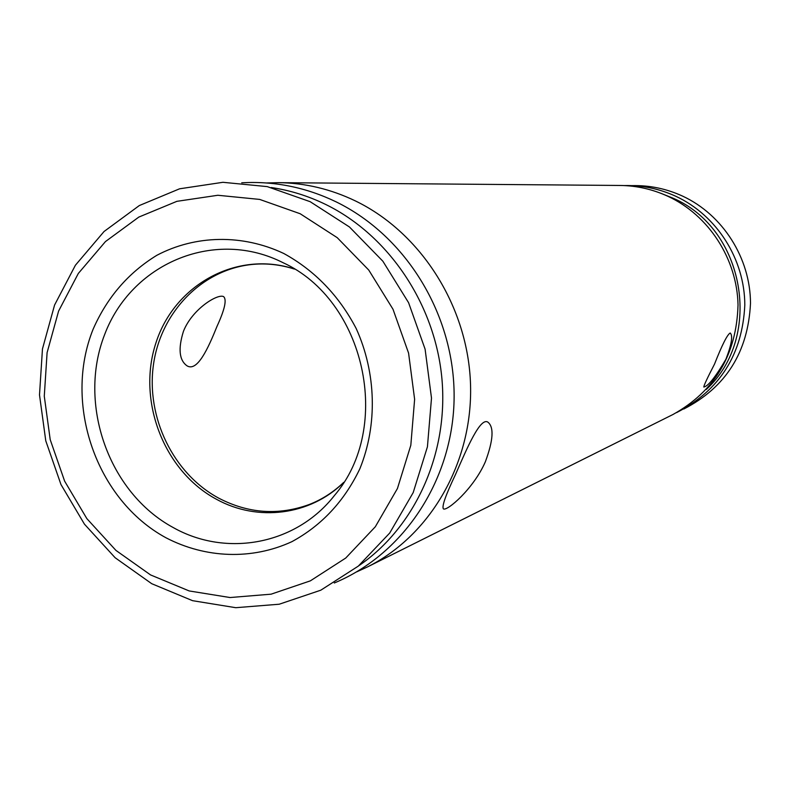 <?xml version="1.0" encoding="UTF-8"?>
<svg xmlns="http://www.w3.org/2000/svg" width="790" height="790" viewBox="0 0 790 790"><rect width="100%" height="100%" fill="white"/><g stroke="black" fill="none" stroke-linecap="round" stroke-linejoin="round"><path stroke-width="1.19" d="M632.148 185.63C649.666 185.216 666.513 188.721 682.688 196.157C722.791 214.781 750.372 258.063 750.5 303.251C748.13 352.103 725.901 387.357 683.814 409.013M266.684 182.964L278.485 182.658C305.039 182.934 330.743 189.057 355.589 201.016C421.416 232.961 468.332 307.211 470.544 384.937C472.746 462.673 430.372 535.669 367.37 566.973L356.636 571.881M183.448 331.316C192.227 308.959 217.981 293.288 223.639 296.655C226.928 299.647 224.735 309.512 217.053 326.25C208.195 348.291 197.342 372.08 187.062 365.849C179.192 360.299 177.987 348.785 183.448 331.316M455.484 474.553C467.492 446.952 480.271 417.416 487.805 422.087C494.165 426.956 493.345 440.198 485.337 461.824C473.575 488.812 446.913 511.624 443.388 508.859C441.699 506.43 445.738 494.994 455.484 474.553M725.921 359.233C715.503 377.008 708.136 386.271 703.811 387.041C703.742 385.708 707.307 378.064 714.525 364.091C722.119 344.815 727.353 334.447 730.227 333.005C733.051 335.701 731.609 344.45 725.921 359.233M151.729 583.701L115.142 557.74L84.441 524.155L60.978 484.556L45.771 440.81L39.5 394.901L42.462 348.943L54.579 305.029L75.406 265.233L104.063 231.5L139.326 205.548L179.587 188.8L222.938 182.302L267.227 186.608L310.164 201.687L349.437 226.967L382.874 261.223L408.588 302.698L425.099 349.17L431.498 398.101L427.43 446.785L413.2 492.585L389.697 533.053L358.295 566.124L320.789 590.199L279.216 604.222L235.756 607.698L192.562 600.677L151.729 583.701M300.19 213.744L337.231 237.672L368.752 270.062L392.995 309.236L408.578 353.11L414.622 399.296L410.82 445.264L397.439 488.516L375.319 526.762L345.734 558.046L310.351 580.857L271.108 594.179L230.048 597.536L189.205 590.95L150.574 574.932L115.933 550.403L86.851 518.615L64.622 481.12L50.214 439.675L44.28 396.195L47.094 352.666L58.588 311.102L78.319 273.459L105.455 241.572L138.823 217.082L176.891 201.332L217.852 195.268L259.673 199.416L300.19 213.744M165.969 537.773C96.291 499.981 62.983 403.947 93.131 329.183C107.094 297.405 128.336 272.777 156.845 255.298C195.486 234.966 242.273 233.958 283.738 253.462C314.706 270.466 338.861 295.48 356.181 328.502C376.356 372.999 377.64 425.04 359.835 468.826C344.292 501.225 321.639 525.508 291.875 541.673C251.882 560.13 205.568 558.372 165.969 537.773M173.217 527.552C108.625 492.654 77.361 403.957 104.705 334.397C131.11 264.403 212.293 228.804 280.351 261.372L283.018 262.675C365.059 300.121 393.134 427.202 334.486 495.439C295.983 544.794 226.325 557.523 173.217 527.552M278.485 182.658L620.022 185.462C636.691 185.64 652.708 189.284 668.073 196.374C708.788 215.324 737.09 258.972 738.028 304.94C736.586 354.601 714.901 391.109 672.991 414.493L367.37 566.973M271.197 187.526C289.969 190.272 308.14 195.92 325.717 204.472C388.789 235.311 435.27 304.417 441.956 379.111C448.542 453.825 414.938 527.463 358.69 565.798M660.914 193.313L672.626 198.014C744.812 228.429 763.742 336.797 706.28 389.48M343.709 482.413C310.065 515.564 257.56 521.953 216.598 499.349C163.876 471.205 136.749 400.737 155.966 342.801C174.55 284.627 236.99 250.134 294.354 269.025M343.759 482.325C333.439 492.18 321.885 499.596 309.088 504.563C278.445 515.643 248.366 513.53 218.84 498.214C173.267 473.733 145.874 417.258 153.497 364.407C160.933 311.537 202.902 268.659 253.521 264.334C267.198 263.169 280.845 264.749 294.443 269.084M334.288 582.99C405.092 553.632 453.806 477.782 454.122 396.61C454.477 315.427 406.761 236.388 336.244 201.914C305.977 187.329 274.476 180.959 241.73 182.796M676.615 412.607C719.7 390.379 742.432 354.512 744.812 304.999C744.723 259.258 716.876 215.403 675.973 196.355C659.423 188.741 642.132 185.137 624.1 185.571"/></g></svg>
